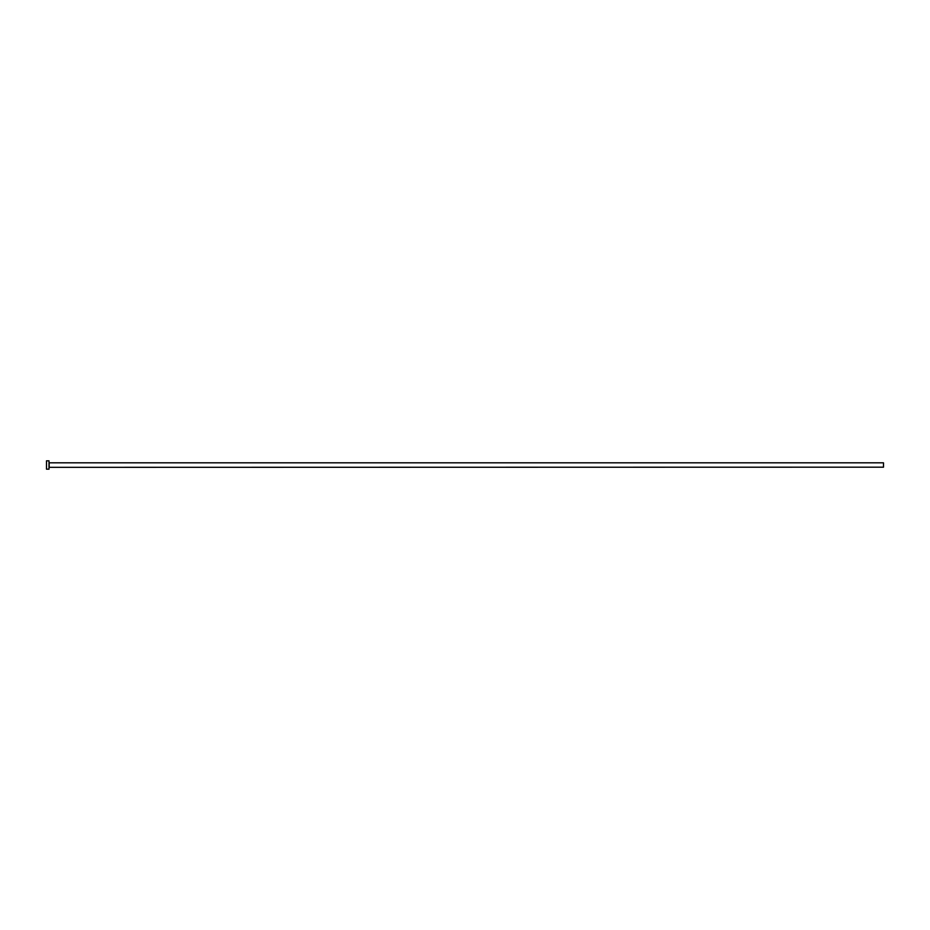 <?xml version="1.0" encoding="UTF-8"?>
<svg xmlns="http://www.w3.org/2000/svg" width="930" height="930" viewBox="0 0 930 930"><rect width="100%" height="100%" fill="white"/><g stroke="black" fill="none" stroke-linecap="round" stroke-linejoin="round"><path stroke-width="1.4" d="M49.174 467.174L49.174 462.826L883.5 462.826L883.5 467.174L48.999 467.337M48.999 465L48.999 469.173L46.5 469.173L46.5 460.827L48.999 460.827L48.999 465"/></g></svg>
